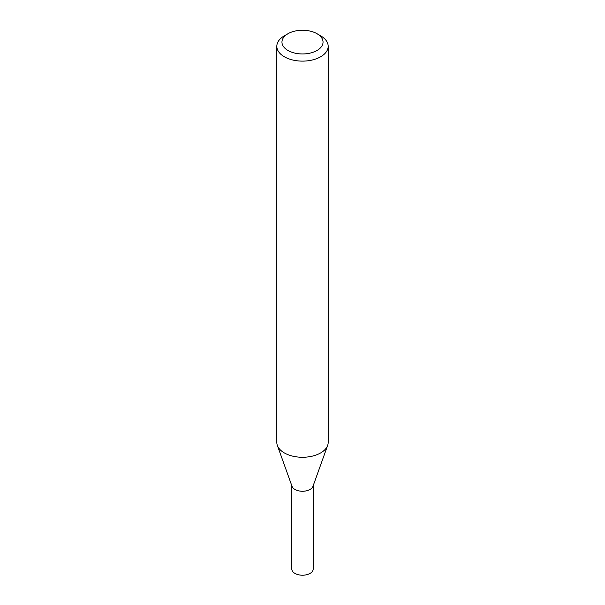 <?xml version="1.0" encoding="UTF-8"?>
<svg xmlns="http://www.w3.org/2000/svg" width="605" height="605" viewBox="0 0 605 605"><rect width="100%" height="100%" fill="white"/><g stroke="black" fill="none" stroke-linecap="round" stroke-linejoin="round"><path stroke-width="0.91" d="M317.02 33.721L320.65 35.816A25.675 14.822 180 0 1 328.175 46.298L328.175 442.444A25.675 14.822 180 0 1 327.638 445.454L312.974 486.322A10.693 6.179 180 0 1 310.062 489.437A10.693 6.179 180 0 1 299.437 490.988A10.693 6.179 180 0 1 292.026 486.322L277.362 445.454A25.675 14.822 180 0 1 276.825 442.444L276.825 46.298A25.675 14.822 180 0 1 284.35 35.816L287.98 33.721A20.54 11.858 180 0 1 317.02 33.721A20.54 11.858 180 0 1 317.02 50.495A20.54 11.858 180 0 1 287.98 50.495A20.54 11.858 180 0 1 287.98 33.721L284.35 35.816M313.08 486.034A10.708 6.179 180 0 1 310.07 489.453A10.708 6.179 180 0 1 299.18 490.958A10.708 6.179 180 0 1 291.92 486.034M327.638 445.454A25.675 14.822 180 0 1 320.65 452.926A25.675 14.822 180 0 1 295.142 456.646A25.675 14.822 180 0 1 277.362 445.454M328.175 46.298A25.675 14.822 180 0 1 320.65 56.779A25.675 14.822 180 0 1 292.676 59.993A25.675 14.822 180 0 1 276.825 46.298M313.216 485.656L313.193 569.048A10.693 6.179 180 0 1 306.591 574.75A10.693 6.179 180 0 1 294.938 573.411A10.693 6.179 180 0 1 291.807 569.048L291.784 485.656M313.11 485.951A10.716 6.186 180 0 1 305.896 490.95A10.716 6.186 180 0 1 294.922 489.453A10.716 6.186 180 0 1 291.89 485.951"/></g></svg>
